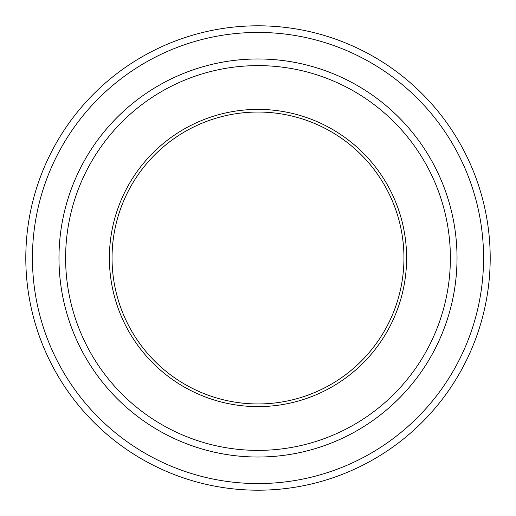 <?xml version="1.0" encoding="UTF-8"?>
<svg xmlns="http://www.w3.org/2000/svg" width="516" height="516" viewBox="0 0 516 516"><rect width="100%" height="100%" fill="white"/><g stroke="black" fill="none" stroke-linecap="round" stroke-linejoin="round"><path stroke-width="0.77" d="M32.437 258A225.563 225.563 0 0 0 370.785 453.345A225.563 225.563 0 0 0 370.785 62.655A225.563 225.563 0 0 0 32.437 258M457.028 258A199.028 199.028 0 0 1 158.483 430.363A199.028 199.028 0 0 1 158.483 85.637A199.028 199.028 0 0 1 457.028 258A199.021 199.021 0 0 0 258 58.979A199.021 199.021 0 0 0 58.979 258A199.021 199.021 0 0 0 258 457.021A199.021 199.021 0 0 0 457.021 258M109.392 258A148.608 148.608 0 0 0 332.304 386.697A148.608 148.608 0 0 0 332.304 129.303A148.608 148.608 0 0 0 109.392 258M65.609 258A192.391 192.391 0 0 0 354.195 424.61A192.391 192.391 0 0 0 354.195 91.39A192.391 192.391 0 0 0 65.609 258M490.2 258A232.2 232.2 0 0 0 258 25.8A232.2 232.2 0 0 0 25.8 258A232.2 232.2 0 0 0 258 490.2A232.2 232.2 0 0 0 490.2 258M403.957 258A145.957 145.957 0 0 0 258 112.043A145.957 145.957 0 0 0 112.043 258A145.957 145.957 0 0 0 258 403.957A145.957 145.957 0 0 0 403.957 258"/></g></svg>
